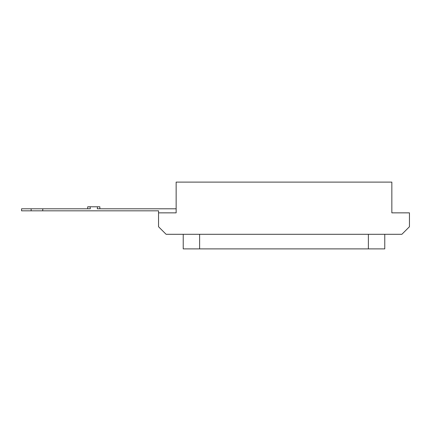 <?xml version="1.0" encoding="UTF-8"?>
<svg xmlns="http://www.w3.org/2000/svg" width="431" height="431" viewBox="0 0 431 431"><rect width="100%" height="100%" fill="white"/><g stroke="black" fill="none" stroke-linecap="round" stroke-linejoin="round"><path stroke-width="0.65" d="M158.538 212.849L176.144 212.849L176.144 182.114L391.844 182.114L391.844 212.849L409.45 212.849L409.45 226.733L401.881 234.297L166.107 234.297L158.538 226.733L158.538 210.824L42.631 210.824L42.874 208.803L31.134 208.803L31.134 210.824L42.631 210.824M87.719 208.803L87.719 206.778L90.111 206.778L90.278 208.803L42.874 208.803M176.144 212.849L176.144 208.803L97.298 208.803L97.465 206.778L90.111 206.778M97.465 206.778L99.857 206.778L99.857 208.803M384.764 234.297L384.764 248.886L183.223 248.886L183.223 234.297M31.134 210.824L21.55 210.824L21.55 208.803L31.134 208.803M199.618 234.297L199.618 248.886M368.376 234.297L368.376 248.886"/></g></svg>
